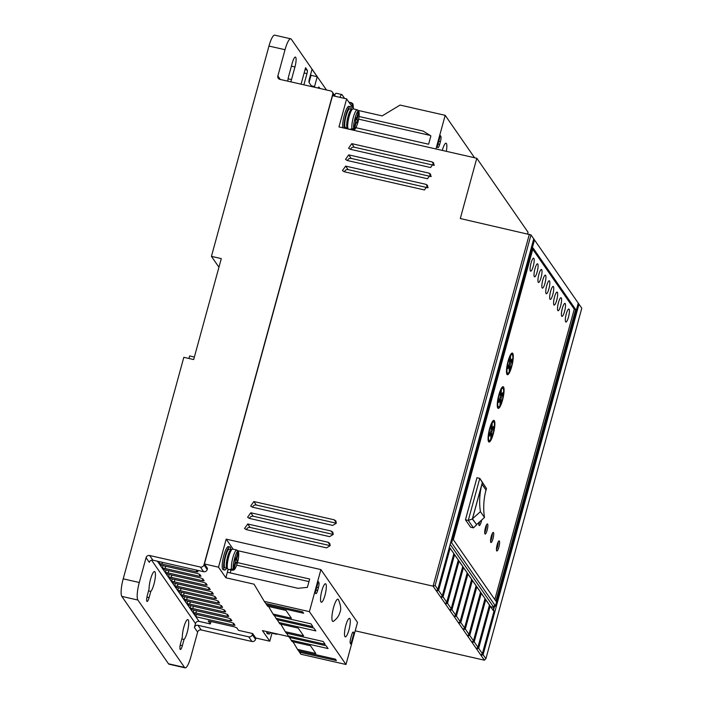 <?xml version="1.0" encoding="UTF-8"?>
<svg xmlns="http://www.w3.org/2000/svg" width="703" height="703" viewBox="0 0 703 703"><rect width="100%" height="100%" fill="white"/><g stroke="black" fill="none" stroke-linecap="round" stroke-linejoin="round"><path stroke-width="1.05" d="M333.521 607.585A11.406 2.487 -77.2 0 1 338.407 599.58C340.814 605.38 341.333 609.58 339.962 612.172C339.76 612.911 338.916 617.287 333.477 621.276A11.406 2.487 -77.2 0 1 333.521 607.585M228.132 569.325L226.454 567.409A9.622 2.1 -77.2 0 1 227.623 556.644A9.622 2.1 -77.2 0 1 230.382 550.097L232.728 549.105A10.369 2.258 -77.2 0 0 228.721 556.741A10.369 2.258 -77.2 0 0 228.132 569.325L232.271 570.265A10.369 2.258 -77.2 0 1 232.157 570.221L233.95 569.122L235.839 562.233L235.197 562.084M348.574 129.08L346.887 127.164A9.622 2.1 -77.2 0 1 348.055 116.39A9.622 2.1 -77.2 0 1 350.823 109.853L353.17 108.86A10.369 2.258 -77.2 0 0 349.154 116.496A10.369 2.258 -77.2 0 0 348.574 129.08L352.704 130.011A10.369 2.258 -77.2 0 1 352.59 129.976L351.184 129.651L351.333 129.097M352.704 130.011C354.268 129.528 355.147 131.215 357.897 122.419C359.163 117.682 359.497 114.035 358.908 111.461L358.925 112.287C359.382 114.457 359.04 117.814 357.88 122.348C356.606 126.698 355.437 128.877 354.391 128.877L352.59 129.976M349.593 103.165L349.681 102.576L351.087 102.893L352.3 104.615L352.001 106.645M226.577 568.209A11.846 2.584 -77.2 0 1 224.608 570.036A11.846 2.584 -77.2 0 1 225.285 555.66A11.846 2.584 -77.2 0 1 229.863 546.934A11.846 2.584 -77.2 0 1 230.839 549.438M224.608 570.036L223.203 569.72A11.846 2.584 -77.2 0 1 223.87 555.344A11.846 2.584 -77.2 0 1 228.457 546.618L229.863 546.934M347.01 127.964A11.846 2.584 -77.2 0 1 346.579 128.658M344.162 128.113A11.846 2.584 -77.2 0 1 345.718 115.415A11.846 2.584 -77.2 0 1 350.305 106.689A11.846 2.584 -77.2 0 1 351.28 109.185M350.305 106.689L348.89 106.364A11.846 2.584 102.8 0 0 344.312 115.099A11.846 2.584 102.8 0 0 342.756 127.788M270.734 632.48A11.846 2.584 -77.2 0 1 268.933 634.036A11.846 2.584 -77.2 0 1 267.984 631.856M268.933 634.036L267.527 633.711A11.846 2.584 -77.2 0 1 266.578 631.54M345.832 625.354A9.482 2.065 -77.2 0 1 349.496 618.376A9.482 2.065 -77.2 0 1 348.96 629.87A9.482 2.065 -77.2 0 1 345.296 636.856A9.482 2.065 -77.2 0 1 345.832 625.354M321.86 590.74A9.482 2.065 -77.2 0 1 325.524 583.762A9.482 2.065 -77.2 0 1 324.988 595.265A9.482 2.065 -77.2 0 1 321.324 602.243A9.482 2.065 -77.2 0 1 321.86 590.74M446.291 151.321A9.482 2.065 102.8 0 0 446.054 143.192A9.482 2.065 102.8 0 0 442.38 150.17A9.482 2.065 102.8 0 0 442.319 150.416M183.817 627.243A10.369 2.258 -77.2 0 1 187.824 619.607A10.369 2.258 -77.2 0 1 187.244 632.182A10.369 2.258 -77.2 0 1 184.054 639.449L182.358 645.67A5.185 1.134 -77.2 0 1 180.355 649.484A5.185 1.134 -77.2 0 1 180.645 643.201L182.349 636.98A10.369 2.258 -77.2 0 1 183.817 627.243M181.813 638.939L184.054 639.449M150.547 579.21A10.369 2.258 -77.2 0 1 154.563 571.574A10.369 2.258 -77.2 0 1 153.975 584.149A10.369 2.258 -77.2 0 1 150.793 591.416L149.089 597.638A5.185 1.134 -77.2 0 1 147.085 601.46A5.185 1.134 -77.2 0 1 147.375 595.169L149.08 588.947A10.369 2.258 -77.2 0 1 150.547 579.21M148.544 590.907L150.793 591.416M231.05 549.482L229.371 549.105A9.622 2.1 102.8 0 0 225.645 556.196A9.622 2.1 102.8 0 0 225.109 567.875L226.779 568.252M351.482 109.237L349.813 108.851A9.622 2.1 102.8 0 0 346.087 115.942A9.622 2.1 102.8 0 0 345.542 127.63L347.22 128.008M562.356 308.292A6.661 1.45 -77.2 0 1 564.931 303.38A6.661 1.45 -77.2 0 1 564.553 311.473A6.661 1.45 -77.2 0 1 561.978 316.376A6.661 1.45 -77.2 0 1 562.356 308.292M558.437 302.642A6.661 1.45 -77.2 0 1 561.02 297.729A6.661 1.45 -77.2 0 1 560.643 305.823A6.661 1.45 -77.2 0 1 558.068 310.726A6.661 1.45 -77.2 0 1 558.437 302.642M566.266 313.942A6.661 1.45 -77.2 0 1 568.85 309.03A6.661 1.45 -77.2 0 1 568.472 317.123A6.661 1.45 -77.2 0 1 565.889 322.027A6.661 1.45 -77.2 0 1 566.266 313.942M554.526 296.991A6.661 1.45 -77.2 0 1 557.101 292.079A6.661 1.45 -77.2 0 1 556.732 300.172A6.661 1.45 -77.2 0 1 554.149 305.076A6.661 1.45 -77.2 0 1 554.526 296.991M550.616 291.341A6.661 1.45 -77.2 0 1 553.191 286.429A6.661 1.45 -77.2 0 1 552.813 294.513A6.661 1.45 -77.2 0 1 550.238 299.425A6.661 1.45 -77.2 0 1 550.616 291.341M546.697 285.69A6.661 1.45 -77.2 0 1 549.28 280.778A6.661 1.45 -77.2 0 1 548.902 288.863A6.661 1.45 -77.2 0 1 546.328 293.775A6.661 1.45 -77.2 0 1 546.697 285.69M542.786 280.04A6.661 1.45 -77.2 0 1 545.361 275.128A6.661 1.45 -77.2 0 1 544.992 283.212A6.661 1.45 -77.2 0 1 542.408 288.125A6.661 1.45 -77.2 0 1 542.786 280.04M538.876 274.39A6.661 1.45 -77.2 0 1 541.451 269.477A6.661 1.45 -77.2 0 1 541.073 277.562A6.661 1.45 -77.2 0 1 538.498 282.474A6.661 1.45 -77.2 0 1 538.876 274.39M534.957 268.739A6.661 1.45 -77.2 0 1 537.54 263.827A6.661 1.45 -77.2 0 1 537.162 271.912A6.661 1.45 -77.2 0 1 534.579 276.824A6.661 1.45 -77.2 0 1 534.957 268.739M531.046 263.089A6.661 1.45 -77.2 0 1 533.621 258.177A6.661 1.45 -77.2 0 1 533.243 266.261A6.661 1.45 -77.2 0 1 530.668 271.173A6.661 1.45 -77.2 0 1 531.046 263.089M481.669 520.018A5.185 1.134 -77.2 0 1 481.265 521.758A5.185 1.134 -77.2 0 1 479.261 525.572A5.185 1.134 -77.2 0 1 478.919 522.496M485.421 527.76A5.185 1.134 -77.2 0 1 487.434 523.937A5.185 1.134 -77.2 0 1 487.135 530.229A5.185 1.134 -77.2 0 1 485.132 534.052A5.185 1.134 -77.2 0 1 485.421 527.76M484.692 532.725A5.185 1.134 102.8 0 0 485.729 529.913A5.185 1.134 102.8 0 0 486.458 524.948M491.292 536.231A5.185 1.134 -77.2 0 1 493.304 532.417A5.185 1.134 -77.2 0 1 493.005 538.709A5.185 1.134 -77.2 0 1 491.002 542.523A5.185 1.134 -77.2 0 1 491.292 536.231M490.562 541.196A5.185 1.134 102.8 0 0 491.599 538.384A5.185 1.134 102.8 0 0 492.328 533.419M497.17 544.711A5.185 1.134 -77.2 0 1 499.174 540.888A5.185 1.134 -77.2 0 1 498.875 547.18A5.185 1.134 -77.2 0 1 496.872 551.003A5.185 1.134 -77.2 0 1 497.17 544.711M496.432 549.676A5.185 1.134 102.8 0 0 497.469 546.864A5.185 1.134 102.8 0 0 498.199 541.899M489.64 428.549A11.107 2.425 -77.2 0 1 493.928 420.368A11.107 2.425 -77.2 0 1 493.304 433.848A11.107 2.425 -77.2 0 1 489.007 442.029A11.107 2.425 -77.2 0 1 489.64 428.549M493.374 421.756A11.107 2.425 102.8 0 0 493.119 420.702M498.84 394.901A11.107 2.425 -77.2 0 1 503.137 386.72A11.107 2.425 -77.2 0 1 502.513 400.2A11.107 2.425 -77.2 0 1 498.216 408.381A11.107 2.425 -77.2 0 1 498.84 394.901M502.575 388.109A11.107 2.425 102.8 0 0 502.32 387.054M508.049 361.245A11.107 2.425 -77.2 0 1 512.346 353.064A11.107 2.425 -77.2 0 1 511.714 366.544A11.107 2.425 -77.2 0 1 507.417 374.725A11.107 2.425 -77.2 0 1 508.049 361.245M511.784 354.461A11.107 2.425 102.8 0 0 511.529 353.398M231.665 569.518A10.369 2.258 -77.2 0 1 232.851 557.681A10.369 2.258 -77.2 0 1 236.867 550.045A10.369 2.258 -77.2 0 1 236.981 550.089L238.001 551.829L236.111 558.718L235.382 557.655L234.617 560.467L235.347 561.521L233.466 568.419L231.665 569.518L230.259 569.193A10.369 2.258 102.8 0 0 230.742 569.896L232.157 570.221M355.586 118.253L356.553 118.473L355.815 117.41L355.05 120.213L355.788 121.276L353.899 128.166L352.106 129.264L350.692 128.948A10.369 2.258 102.8 0 0 351.184 129.651M274.653 633.377A10.369 2.258 102.8 0 0 275.066 633.895L276.472 634.211A10.369 2.258 -77.2 0 0 276.595 634.255L272.456 633.315A10.369 2.258 -77.2 0 1 271.92 632.753M489.877 428.9A9.622 2.1 -77.2 0 1 491.274 424.814L491.054 430.93L489.613 433.725L489.508 436.027L490.975 433.206L490.764 439.375A9.622 2.1 -77.2 0 1 489.341 440.588A9.622 2.1 -77.2 0 1 489.877 428.9M499.086 395.253A9.622 2.1 -77.2 0 1 500.474 391.167L500.264 397.283L498.814 400.069L498.717 402.38L500.185 399.55L499.974 405.728A9.622 2.1 -77.2 0 1 498.541 406.932A9.622 2.1 -77.2 0 1 499.086 395.253M508.295 361.606A9.622 2.1 -77.2 0 1 509.684 357.511L509.473 363.636L508.023 366.421L507.918 368.732L509.394 365.903L509.174 372.08A9.622 2.1 -77.2 0 1 507.751 373.284A9.622 2.1 -77.2 0 1 508.295 361.606M351.43 105.819L349.953 103.684M230.9 569.342L230.742 569.896M353.899 128.166C352.15 126.944 357.203 108.49 358.442 111.575L357.3 109.8A10.369 2.258 -77.2 0 1 357.414 109.844M358.442 111.575L356.553 118.473M355.63 121.839L357.01 123.043L357.774 120.239L355.208 119.651M357.774 120.239L357.045 119.176L355.437 118.816M357.045 119.176L358.925 112.287M354.391 128.877L356.272 121.979M236.111 558.718L235.154 558.498M236.981 550.089L232.728 549.105M235.839 562.233L236.568 563.288L237.342 560.484L236.603 559.421L238.475 551.706C239.055 554.28 238.721 557.936 237.465 562.664C234.705 571.46 233.835 569.782 232.271 570.265M234.767 559.904L237.342 560.484M234.995 559.061L236.603 559.421M510.07 355.604L510.589 355.718L510.369 361.896L511.793 359.154L511.696 361.456L510.29 364.163L510.079 370.279L509.244 370.094M510.589 355.718A9.622 2.1 -77.2 0 1 512.012 354.514A9.622 2.1 -77.2 0 1 512.636 360.349A9.622 2.1 -77.2 0 1 510.079 370.279M500.87 389.251L501.38 389.365L501.169 395.543L502.592 392.801L502.496 395.112L501.09 397.81L500.879 403.935L500.035 403.742M501.38 389.365A9.622 2.1 -77.2 0 1 502.812 388.161A9.622 2.1 -77.2 0 1 503.436 393.996A9.622 2.1 -77.2 0 1 500.879 403.935M491.661 422.898L492.179 423.021L491.959 429.19L493.383 426.449L493.286 428.76L491.88 431.457L491.669 437.582L490.835 437.389M492.179 423.021A9.622 2.1 -77.2 0 1 493.603 421.809A9.622 2.1 -77.2 0 1 494.227 427.652A9.622 2.1 -77.2 0 1 491.669 437.582M485.993 490.061A70.66 67.62 -34.7 0 0 484.481 517.496L476.537 524.631L472.478 518.77L481.933 484.191L485.993 490.061M484.481 517.496L480.413 511.635L472.478 518.77M480.413 511.635A70.66 67.62 145.3 0 1 481.933 484.191M510.29 364.163L509.315 363.934M508.814 365.771L508.849 364.822M511.696 361.456L510.712 361.237M509.499 362.651L509.947 361.799M510.369 361.896L509.534 361.702M508.41 365.683L509.394 365.903M499.2 399.33L500.185 399.55M501.09 397.81L500.105 397.59M499.613 399.427L499.648 398.478M502.496 395.112L501.511 394.884M500.299 396.299L500.738 395.446M501.169 395.543L500.334 395.35M490 432.978L490.975 433.206M491.88 431.457L490.905 431.238M490.404 433.074L490.439 432.125M493.286 428.76L492.302 428.531M491.089 429.946L491.538 429.094M491.959 429.19L491.125 429.006M476.625 524.552L472.354 518.981L482.328 482.522L486.485 488.523L485.421 492.408M506.828 374.075A11.107 2.425 102.8 0 0 507.522 373.231M497.619 407.722A11.107 2.425 102.8 0 0 498.313 406.879M488.418 441.379A11.107 2.425 102.8 0 0 489.103 440.535M478.822 524.245A5.185 1.134 102.8 0 0 479.78 521.723M482.328 482.522L479.789 478.374L468.277 520.431L472.354 518.981M476.511 524.983L473.418 527.848L468.277 520.431L465.456 519.789L476.968 477.732L479.789 478.374L486.485 488.523M301.069 84.184L305.568 67.716L307.237 70.115A2.961 0.65 -77.2 0 1 306.956 73.63L303.898 84.826M318.09 88.051A2.961 0.65 -77.2 0 1 318.863 86.987A2.961 0.65 -77.2 0 1 318.977 87.067L319.953 88.473M311.912 86.645L309.083 82.567A2.961 0.65 -77.2 0 1 309.364 79.052L312.044 69.237L317.229 76.724L314.549 86.539A2.961 0.65 -77.2 0 1 314.346 87.198M317.229 76.724L311.034 75.318L309.056 82.523M311.034 75.318L310.568 74.65M473.418 527.848L470.597 527.206L465.456 519.789M453.259 552.778L454.542 554.799L443.039 596.865L441.001 597.594L441.212 596.821M449.384 547.224L453.066 552.435M457.715 559.21L458.997 561.231L447.495 603.288L445.456 604.018L440.755 597.242L442.31 595.801L453.813 553.744M462.17 565.634L463.453 567.655L451.941 609.721L449.902 610.45L445.456 604.018L445.667 603.244M454.542 554.799L457.521 558.867M466.616 572.057L467.899 574.087L456.396 616.144L454.358 616.874L449.902 610.45L450.122 609.668M458.997 561.231L461.968 565.291M471.072 578.49L472.354 580.511L460.843 622.577L458.813 623.306L454.358 616.874L454.569 616.1M463.453 567.655L466.423 571.724M475.518 584.914L476.801 586.943L465.298 629L463.259 629.73L458.813 623.306L459.024 622.524M467.899 574.087L470.878 578.147M479.973 591.346L481.256 593.367L469.753 635.433L467.715 636.162L463.259 629.73L463.47 628.957M472.354 580.511L475.325 584.58M484.429 597.77L485.711 599.8L474.2 641.857L472.161 642.586L467.715 636.162L467.926 635.38M476.801 586.943L479.78 591.003M488.875 604.202L490.158 606.223L478.655 648.289L476.616 649.018L472.161 642.586L472.381 641.813M481.256 593.367L484.226 597.427M577.857 304.601L579 304.197L483.102 654.713L481.072 655.442L476.616 649.018L476.827 648.236M485.711 599.8L488.682 603.859M449.41 547.145L493.093 610.222L493.866 607.418L450.175 544.342M194.371 357.027L189.643 355.955L188.958 358.486M340.006 97.383A5.923 1.292 -77.2 0 1 341.825 94.545A5.923 1.292 -77.2 0 1 342.045 94.712L344.619 98.429M287.764 81.161A8.146 1.775 -77.2 0 1 288.81 75.696L292.255 63.077A8.146 1.775 -77.2 0 1 295.409 57.084A8.146 1.775 -77.2 0 1 294.952 66.961L291.499 79.58A8.146 1.775 -77.2 0 1 290.787 81.847M326.447 89.949L291.314 39.219A14.807 3.234 102.8 0 0 290.761 38.806A14.807 3.234 102.8 0 0 285.031 49.711L277.861 75.933L280.304 79.465M358.653 119.159L430.104 135.398M437.793 147.56C438.303 147.938 438.936 146.892 439.674 144.423L440.438 141.619C441.089 139.009 441.229 137.261 440.86 136.347L440.324 135.565L437.257 146.786L437.96 147.692M494.815 599.58L574.254 309.179L532.769 249.284M490.65 606.689L493.866 607.418L495.413 605.986L451.625 542.769L450.491 543.173M493.33 610.626L494.323 606.997M494.587 604.791L493.049 610.397M495.413 605.986L578.261 303.142L581.785 308.222L485.896 658.737L484.349 660.179L481.072 655.442L481.283 654.669M450.096 548.375L438.584 590.441L436.554 591.161L436.765 590.388M440.755 597.242L436.308 590.81L437.855 589.378L533.744 238.862L531.002 234.907L435.113 585.423L437.855 589.378M458.268 560.168L446.757 602.234L445.21 603.666M462.715 566.6L451.212 608.657L449.665 610.099M467.17 573.024L455.658 615.09L454.112 616.522M471.616 579.457L460.114 621.514L458.567 622.955M476.072 585.88L464.569 627.946L463.013 629.378M480.527 592.313L469.015 634.37L467.469 635.802M484.973 598.736L473.47 640.802L471.924 642.234M489.429 605.169L477.917 647.226L476.37 648.658M490.158 606.223L493.093 610.222M353.943 632.928L353.407 632.155A4.446 0.967 -77.2 0 0 353.24 632.023A4.446 0.967 -77.2 0 0 351.518 635.301L350.753 638.104A4.446 0.967 -77.2 0 0 350.331 643.368L350.876 644.141L353.943 632.928L352.555 632.612M318.134 582.207L318.846 582.365L318.301 581.592L315.234 592.814L315.779 593.587C316.288 593.956 316.921 592.901 317.659 590.432L318.424 587.629L316.754 587.251M308.969 581.601L236.683 565.168M231.015 569.975L230.215 572.892M152.885 560.177A2.961 2.838 -34.7 0 0 149.3 562.338L146.066 557.672A2.961 2.838 145.3 0 1 149.651 555.511L152.885 560.177L203.615 571.706A2.961 2.838 -34.7 0 0 207.2 569.544L203.975 564.878L332.695 94.351A2.961 2.838 145.3 0 0 330.647 90.907L279.908 79.377A2.961 2.838 145.3 0 1 277.861 75.933M146.066 557.672L139.282 582.497A14.807 3.234 102.8 0 0 137.885 600.046L184.555 667.428A14.807 3.234 102.8 0 0 185.109 667.85L169.045 664.194A14.807 3.234 -77.2 0 1 168.492 663.781L121.821 596.39A14.807 3.234 -77.2 0 1 123.21 578.841L183.817 357.317L193.677 359.558L221.296 258.607L211.427 256.367L268.968 46.055L285.031 49.711M185.109 667.85A14.807 3.234 102.8 0 0 190.838 656.945L197.631 632.12A2.961 2.838 145.3 0 1 201.216 629.958L251.946 641.488A2.961 2.838 -34.7 0 0 255.532 639.326L252.307 634.668A2.961 2.838 145.3 0 1 248.721 636.83L197.982 625.301L201.216 629.958M197.631 632.12L194.397 627.463A2.961 2.838 145.3 0 1 197.982 625.301M218.941 267.21L211.427 256.367M290.761 38.806L274.688 35.15A14.807 3.234 102.8 0 0 268.968 46.055M341.825 94.545L336.183 93.262A5.923 1.292 102.8 0 0 334.637 95.38M355.92 127.7L428.619 144.22L430.904 135.89L423.074 131.048L359.057 116.505M358.293 110.459L382.151 115.89L400.086 105.072L445.184 115.318L474.569 157.744M574.254 309.179L575.669 309.505L533.111 248.054L453.33 539.676L495.887 601.127L575.669 309.505M451.625 542.769L534.482 239.925L533.744 238.862M533.34 240.329L534.482 239.925L578.261 303.142M493.875 611.592L482.372 653.658L480.826 655.091M438.584 590.441L442.31 595.801M443.039 596.865L446.757 602.234M447.495 603.288L451.212 608.657M451.941 609.721L455.658 615.09M456.396 616.144L460.114 621.514M460.843 622.577L464.569 627.946M465.298 629L469.015 634.37M469.753 635.433L473.47 640.802M474.2 641.857L477.917 647.226M478.655 648.289L482.372 653.658M318.846 582.365C319.215 583.27 319.074 585.028 318.424 587.629M255.892 638.034L255.532 639.326M288.221 635.934L325.146 644.326L323.187 641.505L286.27 633.113L285.286 631.698L303.608 635.864L298.23 628.095L279.908 623.93L278.933 622.515L315.849 630.907L313.898 628.087L276.973 619.695L275.998 618.28L312.914 626.672L310.963 623.842L274.038 615.45L273.054 614.044L291.376 618.201L285.998 610.432L267.676 606.267L266.701 604.861L303.626 613.253L302.642 611.838L265.716 603.446L264.302 601.399L309.399 611.645L345.99 664.484L300.893 654.229L299.478 652.182L336.403 660.574L335.419 659.159L298.494 650.767L297.518 649.361L315.84 653.518L310.462 645.749L292.14 641.584L291.156 640.178L328.081 648.57L326.122 645.741L289.205 637.349L286.587 633.183M237.473 562.628L309.671 579.035L307.387 587.374L297.984 588.297L227.368 572.251L228.159 569.325M203.975 564.878A2.961 2.838 145.3 0 1 200.39 567.04L149.651 555.511M196.181 571.794L196.647 570.124L197.965 571.855L196.181 571.794L161.98 564.026L162.437 562.347M159.774 561.741L159.203 563.832A3.41 0.65 15.3 0 1 161.98 564.026M199.775 574.404L199.265 576.249L201.023 576.196L199.801 574.439L197.306 573.42L163.105 565.651A3.41 0.65 15.3 0 1 159.616 564.421L162.288 568.279A3.41 0.65 15.3 0 1 165.064 568.472L165.671 566.231M163.017 565.625L162.288 568.279L165.372 572.725A3.41 0.65 15.3 0 1 168.14 572.927L168.755 570.687M202.851 578.85L202.35 580.696L204.134 580.757L202.886 578.885L200.39 577.875L166.189 570.098A3.41 0.65 15.3 0 1 162.701 568.868M166.093 570.08L165.372 572.725L168.448 577.181A3.41 0.65 15.3 0 1 171.224 577.374L171.84 575.133M205.935 583.297L205.434 585.151L207.183 585.098L205.961 583.341L203.475 582.321L169.265 574.544A3.41 0.65 15.3 0 1 165.776 573.323M169.177 574.527L168.448 577.181L171.532 581.627A3.41 0.65 15.3 0 1 174.309 581.82L174.924 579.58M209.019 587.752L208.51 589.597L210.267 589.545L209.046 587.787L206.559 586.777L172.349 579A3.41 0.65 15.3 0 1 168.861 577.769M172.261 578.982L171.532 581.627L174.616 586.082A3.41 0.65 15.3 0 1 177.393 586.276L178 584.035M212.095 592.198L211.594 594.044L213.378 594.105L212.13 592.234L209.635 591.223L175.434 583.446A3.41 0.65 15.3 0 1 171.945 582.216M175.337 583.428L174.616 586.082L177.701 590.529A3.41 0.65 15.3 0 1 180.469 590.722L181.084 588.481M215.18 596.654L214.679 598.499L216.462 598.552L215.215 596.689L212.719 595.669L178.518 587.901A3.41 0.65 15.3 0 1 175.021 586.671M178.421 587.875L177.701 590.529L180.776 594.975A3.41 0.65 15.3 0 1 183.553 595.177L184.168 592.937M218.264 601.1L217.754 602.946L219.538 603.007L218.29 601.135L215.803 600.125L181.594 592.348A3.41 0.65 15.3 0 1 178.105 591.118M181.506 592.33L180.776 594.975L183.861 599.431A3.41 0.65 15.3 0 1 186.638 599.624L187.244 597.383M221.348 605.547L220.839 607.401L222.596 607.348L221.375 605.591L218.879 604.571L184.678 596.794A3.41 0.65 15.3 0 1 181.189 595.573M184.59 596.777L183.861 599.431L186.945 603.877A3.41 0.65 15.3 0 1 189.713 604.07L190.328 601.83M224.424 610.002L223.923 611.847L225.681 611.795L224.459 610.037L221.963 609.018L187.763 601.25A3.41 0.65 15.3 0 1 184.274 600.019M187.666 601.232L186.945 603.877L190.021 608.332A3.41 0.65 15.3 0 1 192.798 608.526L193.413 606.285M227.508 614.448L227.007 616.294L228.791 616.355L227.544 614.484L225.048 613.473L190.838 605.696A3.41 0.65 15.3 0 1 187.35 604.466M190.75 605.678L190.021 608.332L193.105 612.779A3.41 0.65 15.3 0 1 195.882 612.972L196.497 610.731M230.593 618.895L230.083 620.749L231.841 620.696L230.619 618.939L228.132 617.919L193.923 610.151A3.41 0.65 15.3 0 1 190.434 608.921M193.835 610.125L193.105 612.779L195.829 616.716L196.445 614.466M233.677 623.35L233.168 625.195L234.951 625.257L233.704 623.385L231.208 622.375L197.007 614.598A3.41 0.65 15.3 0 1 193.518 613.368M157.384 561.196L159.616 564.421M194.397 627.463L195.478 623.535A2.961 2.838 145.3 0 1 199.063 621.373L210.338 623.939L208.229 620.898L234.292 626.821L236.788 627.841L238.519 630.345L252.614 633.544L255.699 637.99L269.785 641.198L271.991 633.148M250.813 512.777L247.605 517.259L249.275 518.383L329.61 536.635L333.196 534.473L332.809 532.153L331.139 531.029L250.813 512.777L253.185 516.23L333.204 534.421M253.185 516.23A2.961 2.838 -34.5 0 0 249.583 518.454M435.974 148.974L445.184 115.318M483.102 654.713L485.896 658.737M435.113 585.423L433.074 586.153L436.308 590.81M309.399 611.645L320.902 569.588L357.502 622.419L345.99 664.484M252.614 633.544L252.307 634.668M264.302 601.399L254.047 584.175L225.856 577.769L218.519 567.172L204.424 563.973L332.537 95.678L346.632 98.886L338.96 126.927L476.792 158.254L528.058 232.271L527.628 233.844M484.349 660.179L355.2 630.819M269.785 641.198L262.447 630.6L288.652 636.558M299.478 652.182L298.652 650.802M297.518 649.361L293.01 641.786M289.522 637.419L291.156 640.178M285.286 631.698L280.778 624.132M277.29 619.765L278.933 622.515M275.998 618.28L274.355 615.529M273.054 614.044L268.546 606.469M265.875 603.482L266.701 604.861M320.902 569.588L237.851 550.713M225.856 577.769L227.368 572.251M204.424 563.973L207.508 568.419L207.2 569.544M199.265 576.249L165.064 568.472M202.35 580.696L168.14 572.927M205.434 585.151L171.224 577.374M208.51 589.597L174.309 581.82M211.594 594.044L177.393 586.276M214.679 598.499L180.469 590.722M217.754 602.946L183.553 595.177M220.839 607.401L186.638 599.624M223.923 611.847L189.713 604.07M227.007 616.294L192.798 608.526M230.083 620.749L195.882 612.972M233.168 625.195L195.829 616.716L199.063 621.373M210.997 621.522L210.338 623.939M345.648 166.101L342.44 170.583L344.119 171.708L424.445 189.959L427.652 185.478L425.983 184.353L345.648 166.101L348.082 169.625A2.961 2.838 -34.5 0 0 344.488 171.787M348.082 169.625L428.03 187.798M348.714 154.88L345.516 159.361L347.185 160.486L427.512 178.747L430.719 174.265L429.05 173.14L348.714 154.88L351.149 158.412A2.961 2.838 -34.5 0 0 347.563 160.574M351.149 158.412L431.097 176.585M351.79 143.667L348.583 148.148L350.252 149.273L430.588 167.534L433.786 163.043L432.117 161.918L351.79 143.667L354.215 147.199A2.961 2.838 -34.5 0 0 350.63 149.361M354.215 147.199L434.164 165.372M253.88 501.555L250.672 506.037L252.342 507.162L332.677 525.422L336.262 523.26L335.885 520.941L334.206 519.816L253.88 501.555L256.261 505.009L336.271 523.199M256.261 505.009A2.961 2.838 -34.5 0 0 252.658 507.232M247.746 523.99L244.539 528.471L246.208 529.596L326.535 547.857L330.12 545.695L329.742 543.366L328.073 542.25L247.746 523.99L250.119 527.443L330.138 545.633M250.119 527.443A2.961 2.838 -34.5 0 0 246.516 529.667M346.632 98.886L353.609 108.956M476.792 158.254L460.298 218.536L531.002 234.907M529.35 234.231L433.074 586.153L226.19 539.131L218.519 567.172M233.168 549.201L226.19 539.131M238.493 552.532C238.95 554.711 238.598 558.059 237.447 562.593C236.164 566.952 235.004 569.122 233.95 569.122M352.3 104.615L353.381 108.631M351.087 102.893A10.369 2.258 -77.2 0 1 351.597 102.779L348.908 102.172M352.106 129.264A10.369 2.258 -77.2 0 1 353.293 117.436A10.369 2.258 -77.2 0 1 357.3 109.8L353.17 108.86M233.466 568.419C231.709 567.189 236.762 548.735 238.001 551.829M304.127 72.989L306.956 73.63M305.049 69.623L307.237 70.115M311.332 85.81L314.549 86.539M288.098 78.815L291.499 79.58M294.952 66.961L291.411 66.161M440.157 136.189L440.86 136.347M438.004 144.045L439.674 144.423M440.438 141.619L438.769 141.241M315.99 590.054L317.659 590.432M146.927 597.146L149.089 597.638M180.196 645.178L182.358 645.67M121.821 596.39L137.885 600.046M184.555 667.428L168.492 663.781M139.282 582.497L123.21 578.841M494.991 611.259L493.339 610.582M251.946 641.488L248.721 636.83M200.39 567.04L203.615 571.706M195.478 623.535L151.593 560.177M332.695 94.351L333.82 95.977M333.266 534.122L331.139 531.029M428.109 187.446L425.983 184.353M431.176 176.225L429.05 173.14M434.243 165.012L432.117 161.918M336.333 522.9L334.206 519.816M330.199 545.335L328.073 542.25M353.424 108.701L353.038 104.018L351.597 102.779M276.595 634.255L277.878 634.106M510.835 354.242L512.012 354.514M506.573 373.021L507.751 373.284M497.364 406.668L498.541 406.932M501.634 387.889L502.812 388.161M488.154 440.315L489.341 440.588M492.425 421.545L493.603 421.809M271.358 632.63L272.456 633.315M332.308 92.023L335.278 96.302"/></g></svg>
